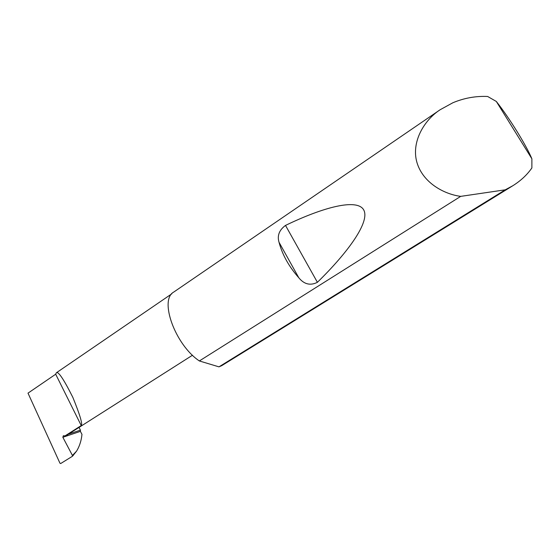 <?xml version="1.0" encoding="UTF-8"?>
<svg xmlns="http://www.w3.org/2000/svg" width="560" height="560" viewBox="0 0 560 560"><rect width="100%" height="100%" fill="white"/><g stroke="black" fill="none" stroke-linecap="round" stroke-linejoin="round"><path stroke-width="0.84" d="M72.436 455.455L72.31 456.344L60.676 463.547L59.955 463.197L28 393.141L55.692 374.213L56.301 372.827C58.156 370.916 63.665 379.099 72.842 397.369C79.975 414.904 82.775 424.298 81.242 425.565L65.044 435.876L63.343 435.736L62.846 437.276L72.436 455.455L76.573 451.122C79.1 447.013 80.78 442.316 81.627 437.038L81.97 434.364L80.381 431.375L62.846 437.276M298.816 277.788C288.946 266.609 282.345 254.765 279.027 242.27C277.046 235.676 279.209 230.055 285.502 225.414C323.05 207.27 356.937 198.212 363.643 209.797C370.377 221.354 348.614 251.79 317.401 282.31C310.359 285.852 304.171 284.347 298.816 277.788L279.027 242.27M531.881 158.788L531.881 167.937C527.142 174.804 520.8 180.726 512.862 185.71L505.246 189.819L460.698 196.371C443.975 194.173 422.933 182.791 416.948 162.498C410.998 142.142 424.123 120.078 440.167 109.725L452.851 102.767C464.093 98.042 475.692 95.942 487.648 96.481L496.321 101.451L531.881 158.788C526.148 145.033 509.334 117.978 496.321 101.451M460.698 196.371L199.36 360.955C175.112 344.827 159.012 299.726 173.768 292.047L440.167 109.725M512.862 185.71L221.718 365.659L218.967 366.856L505.246 189.819M76.573 451.122L72.793 455.847M79.051 427.392L80.423 430.15L68.397 434.175M80.423 430.15L80.381 431.375M55.692 374.213L81.242 425.565M199.36 360.955L218.967 366.856M192.493 355.229L67.298 434.875L65.044 435.876M317.401 282.31L285.502 225.414M56.301 372.827L171.808 293.804M72.443 456.211L73.479 455.126"/></g></svg>
